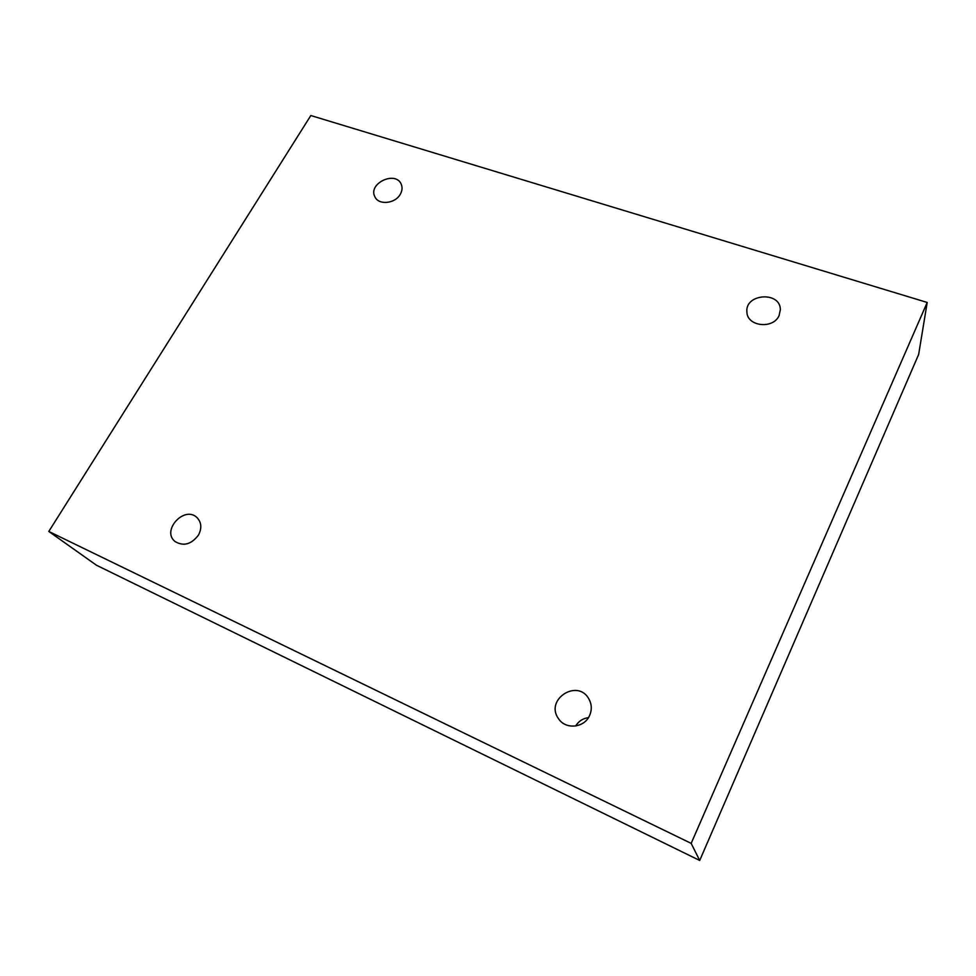 <?xml version="1.0" encoding="UTF-8"?>
<svg xmlns="http://www.w3.org/2000/svg" width="976" height="976" viewBox="0 0 976 976"><rect width="100%" height="100%" fill="white"/><g stroke="black" fill="none" stroke-linecap="round" stroke-linejoin="round"><path stroke-width="1.46" d="M927.2 302.462L310.819 115.534L48.8 531.456L96.502 565.25L699.707 860.466L918.648 354.459L927.2 302.462L691.167 843.374L699.707 860.466M588.43 717.641C582.879 718.397 578.622 721.191 575.657 726.01M48.8 531.456L691.167 843.374M400.282 194.261C402.271 190.759 402.576 187.404 401.221 184.22C395.597 170.263 367.671 183.598 374.894 196.786C378.529 205.411 395.158 203.813 400.282 194.261M779.104 315.516L780.349 309.734C780.507 290.994 744.761 293.581 746.908 312.039C747.067 326.533 773.346 329.498 779.104 315.516M589.516 715.664C592.042 709.918 591.834 704.367 588.894 698.987C577.609 678.052 544.34 699.78 558.614 718.812C565.665 729.804 584.27 727.95 589.516 715.664M198.409 535.153C202.008 528.211 201.532 522.355 196.969 517.573C184.44 505.202 161.04 530.712 175.107 541.57C183.561 546.548 191.333 544.401 198.409 535.153"/></g></svg>

